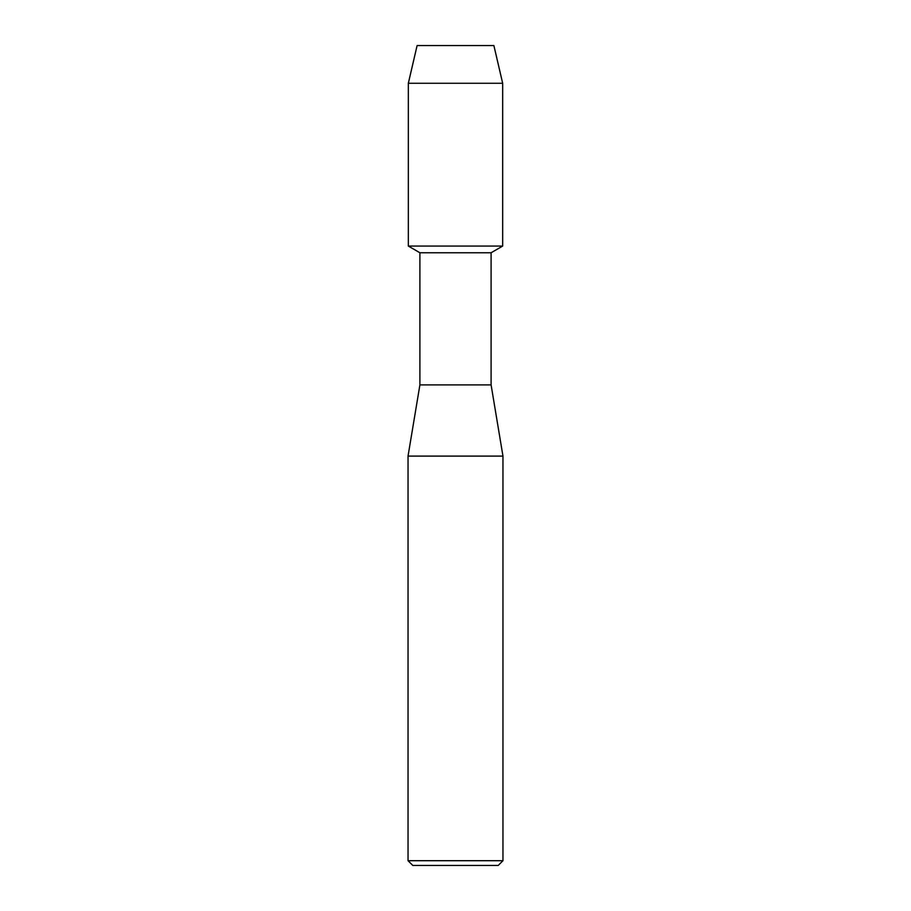 <?xml version="1.0" encoding="UTF-8"?>
<svg xmlns="http://www.w3.org/2000/svg" width="911" height="911" viewBox="0 0 911 911"><rect width="100%" height="100%" fill="white"/><g stroke="black" fill="none" stroke-linecap="round" stroke-linejoin="round"><path stroke-width="1.37" d="M493.887 45.55L417.113 45.55L493.887 45.55L502.667 83.277L502.667 246.072L455.5 246.072L502.667 246.072L491.097 252.757L491.097 384.897L502.963 456.092L502.963 860.701L408.037 860.701L412.785 865.45L498.215 865.45L502.963 860.701M491.097 384.897L419.903 384.897L419.903 252.757L491.097 252.757M419.903 384.897L408.037 456.092L502.963 456.092M417.113 45.55L408.333 83.277L408.333 246.072L455.5 246.072L408.333 246.072L419.903 252.757M408.333 83.277L502.667 83.277M408.037 456.092L408.037 860.701"/></g></svg>
